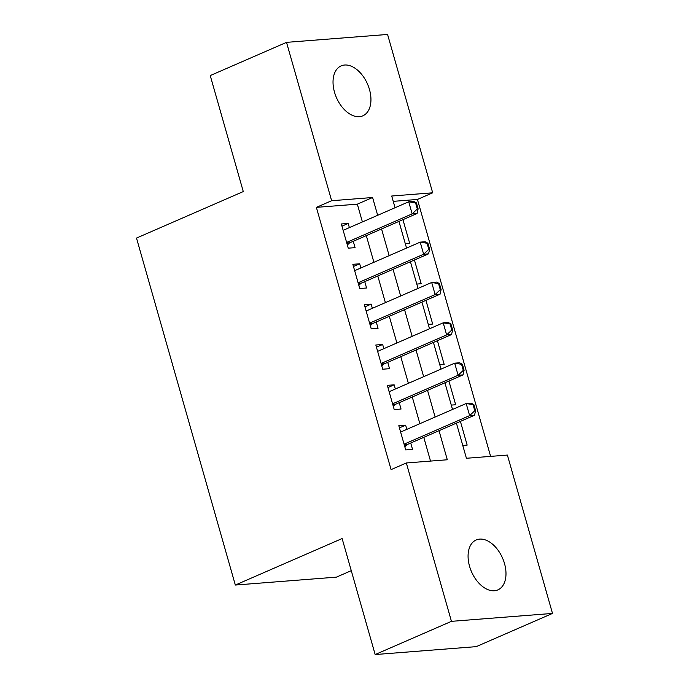 <?xml version="1.0" encoding="UTF-8"?>
<svg xmlns="http://www.w3.org/2000/svg" width="689" height="689" viewBox="0 0 689 689"><rect width="100%" height="100%" fill="white"/><g stroke="black" fill="none" stroke-linecap="round" stroke-linejoin="round"><path stroke-width="1.03" d="M469.554 566.298A27.224 16.949 -113.5 0 1 476.168 539.978A27.224 16.949 -113.5 0 1 504.512 563.568A27.224 16.949 -113.5 0 1 497.897 589.887A27.224 16.949 -113.5 0 1 469.554 566.298M334.509 92.223A27.224 16.949 -113.5 0 1 341.124 65.894A27.224 16.949 -113.5 0 1 369.468 89.484A27.224 16.949 -113.5 0 1 362.853 115.812A27.224 16.949 -113.5 0 1 334.509 92.223M351.278 570.664L336.396 577.141L235.337 585.047L136.5 238.067L243.286 191.568L210.24 75.575L286.521 42.356L387.571 34.45L432.683 192.808L391.714 196.02L395.055 207.725M490.62 456.376L417.431 199.457L432.683 192.808M456.411 423.132L466.419 458.271L507.388 455.067L552.5 613.425L451.45 621.34L406.338 462.974L447.307 459.77L439.022 430.703M451.45 621.34L375.169 654.55L476.228 646.644L552.5 613.425M406.837 429.359L405.64 425.173L398.81 425.707L405.709 449.908L412.539 449.374L410.73 443.018M395.34 389.009L394.151 384.824L387.321 385.358L394.22 409.567L401.041 409.033L399.232 402.677M383.851 348.66L382.653 344.474L375.824 345.008L382.722 369.218L389.552 368.684L387.743 362.328M372.353 308.319L371.164 304.125L364.335 304.659L371.233 328.868L378.054 328.334L376.246 321.978M360.864 267.969L359.667 263.784L352.846 264.318L359.736 288.527L366.565 287.993L364.757 281.637M405.304 243.708L409.697 243.372L402.944 219.653M416.793 284.057L421.186 283.713L414.433 260.003M428.291 324.407L432.683 324.063L425.931 300.352M439.78 364.757L444.172 364.412L437.42 340.693M451.278 405.098L455.67 404.753L448.918 381.043M417.431 199.457L393.238 201.352M462.767 445.447L467.159 445.103L460.407 421.392M362.405 221.944L357.341 204.159L316.372 207.363L391.076 469.614L406.338 462.974M430.53 461.079L423.769 437.343M419.877 423.675L412.272 396.993M408.379 383.334L400.783 356.652M396.89 342.984L389.285 316.303M385.392 302.635L377.796 275.953M373.903 262.285L366.307 235.612M349.366 227.62L348.178 223.434L341.348 223.968L348.246 248.178L355.076 247.644L353.259 241.288M375.169 654.55L342.123 538.548L235.337 585.047M316.372 207.363L331.633 200.723L286.521 42.356M377.667 215.304L372.603 197.51L331.633 200.723M435.129 417.034L427.533 390.353M423.64 376.685L416.035 350.003M412.143 336.344L404.546 309.662M400.653 295.994L393.049 269.313M389.156 255.645L381.56 228.963M398.948 221.393L406.544 248.074M410.437 261.742L418.042 288.424M421.935 302.092L429.531 328.774M433.424 342.433L441.029 369.115M444.922 382.783L452.518 409.464M357.341 204.159L372.603 197.51M341.968 226.138L348.178 223.434M353.457 266.488L359.667 263.784M364.955 306.829L371.164 304.125M376.444 347.178L382.653 344.474M387.941 387.528L394.151 384.824M399.431 427.878L405.64 425.173M417.31 208.974L418.128 208.905L416.406 202.859L415.588 202.919L417.31 208.974L412.16 213.883L417.078 213.504L349.952 242.726A4.255 3.256 -94.5 0 0 349.082 243.32L347.342 245.008M343.156 230.324L408.715 201.782L412.16 213.883L346.61 242.425M415.588 202.919L408.715 201.782L413.624 201.395L416.406 202.859M417.078 213.504L418.128 208.905M428.808 249.323L429.626 249.254L427.903 243.2L427.077 243.269L428.808 249.323L423.649 254.232L428.567 253.845L361.441 283.076A4.255 3.256 -94.5 0 0 360.571 283.67L358.831 285.358M354.654 270.674L420.204 242.132L423.649 254.232L358.099 282.774M427.077 243.269L420.204 242.132L425.122 241.744L427.903 243.2M428.567 253.845L429.626 249.254M440.297 289.664L441.115 289.604L439.393 283.549L438.574 283.618L440.297 289.664L435.147 294.582L440.064 294.194L372.938 323.425A4.255 3.256 -94.5 0 0 372.069 324.011L370.329 325.708M366.143 311.015L431.693 282.473L435.147 294.582L369.597 323.124M438.574 283.618L431.693 282.473L436.611 282.094L439.393 283.549M440.064 294.194L441.115 289.604M451.795 330.014L452.613 329.945L450.89 323.899L450.063 323.959L451.795 330.014L446.636 334.923L451.553 334.544L384.428 363.766A4.255 3.256 -94.5 0 0 383.558 364.36L381.818 366.048M377.641 351.364L443.191 322.822L446.636 334.923L381.086 363.473M450.063 323.959L443.191 322.822L448.108 322.435L450.89 323.899M451.553 334.544L452.613 329.945M463.284 370.363L464.102 370.294L462.379 364.24L461.561 364.309L463.284 370.363L458.133 375.272L463.051 374.885L395.925 404.116A4.255 3.256 -94.5 0 0 395.055 404.71L393.316 406.398M389.13 391.714L454.68 363.172L458.133 375.272L392.575 403.814M461.561 364.309L454.68 363.172L459.597 362.784L462.379 364.24M463.051 374.885L464.102 370.294M474.781 410.704L475.599 410.644L473.868 404.589L473.05 404.658L474.781 410.704L469.622 415.622L474.54 415.234L407.414 444.465A4.255 3.256 -94.5 0 0 406.544 445.06L404.805 446.748M400.628 432.063L466.177 403.513L469.622 415.622L404.073 444.164M473.05 404.658L466.177 403.513L471.095 403.134L473.868 404.589M474.54 415.234L475.599 410.644M346.911 243.493L349.082 243.32M346.765 242.976L349.952 242.726M358.401 283.834L360.571 283.67M358.254 283.325L361.441 283.076M369.898 324.183L372.069 324.011M369.752 323.675L372.938 323.425M381.387 364.533L383.558 364.36M381.241 364.016L384.428 363.766M392.885 404.882L395.055 404.71M392.739 404.365L395.925 404.116M404.374 445.223L406.544 445.06M404.228 444.715L407.414 444.465"/></g></svg>
